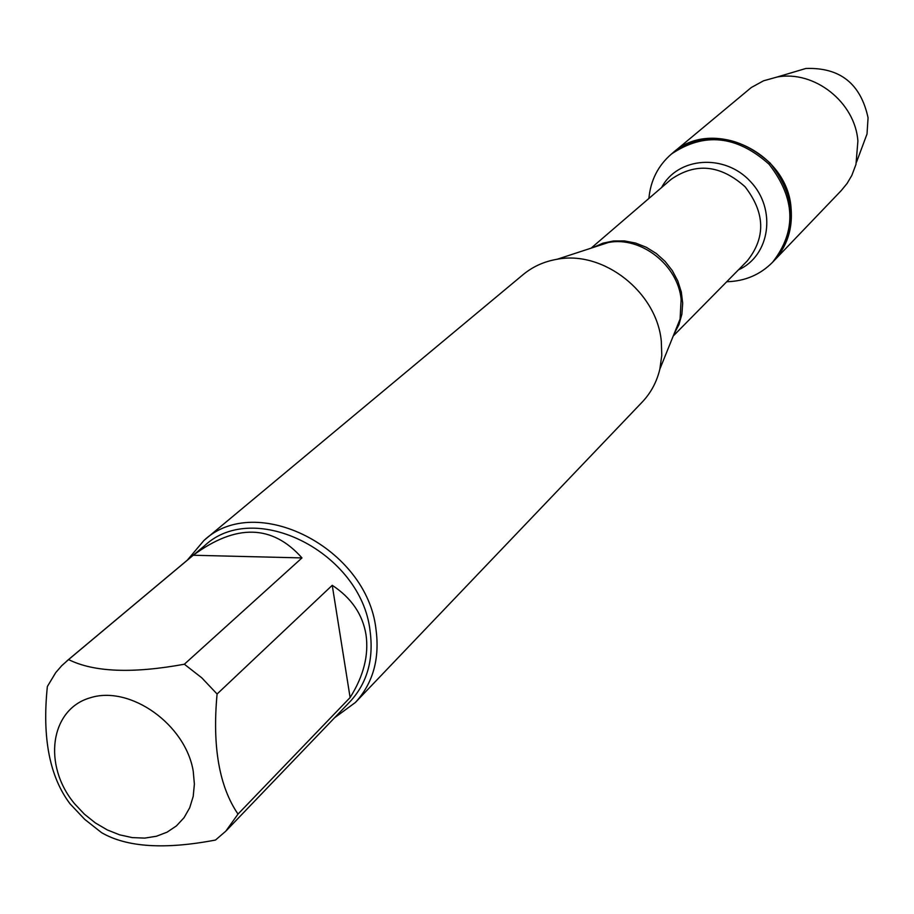 <?xml version="1.0" encoding="UTF-8"?>
<svg xmlns="http://www.w3.org/2000/svg" width="914" height="914" viewBox="0 0 914 914"><rect width="100%" height="100%" fill="white"/><g stroke="black" fill="none" stroke-linecap="round" stroke-linejoin="round"><path stroke-width="1.37" d="M648.894 198.452C650.585 180.366 658.103 165.56 671.436 154.032C704.123 132.004 736.661 135.398 769.028 164.2C795.58 198.452 796.757 231.139 772.57 262.261C760.162 274.783 744.876 281.284 726.721 281.74M671.436 154.032L751.297 87.516L763.51 80.809L777.106 77.027C814.34 69.99 855.207 102.288 857.892 141.076L855.984 164.349L851.859 175.351L847.129 183.394L841.268 190.558L773.712 261.073C797.876 229.974 796.7 197.321 770.194 163.115C737.861 134.347 705.368 130.965 672.704 152.969C711.698 116.832 787.628 151.781 791.078 208.278C792.815 229.048 787.023 246.643 773.712 261.073L772.57 262.261M355.386 702.478L642.256 402.023C650.928 392.86 656.789 381.892 659.851 369.119L661.782 355.397L661.302 341.23C656.8 292.103 603.423 250.242 557.197 259.245C544.241 261.438 532.896 266.545 523.162 274.577L203.971 540.437C255.749 491.732 366.777 547.737 375.94 628.889C379.95 658.64 373.095 683.181 355.386 702.478L334.547 717.776M187.29 560.191L203.971 540.437M193.231 771.199C185.599 724.448 130.222 685.1 90.406 697.736C50.053 709.093 42.398 765.269 74.651 803.817L84.339 814.111L95.307 822.897L107.212 829.889L119.665 834.848L132.29 837.612L144.663 838.104L156.408 836.264L167.113 832.151L176.436 825.89L184.057 817.676L189.712 807.748L193.197 796.437L194.385 784.121L193.231 771.199M301.974 557.917C272.349 524.499 236.109 523.608 193.242 555.255L301.974 557.917L184.354 664.227C132.404 673.721 93.811 672.167 68.573 659.577L61.752 665.666L55.731 672.601L47.368 686.494C42.033 737.609 49.596 776.706 70.035 803.817L84.762 819.401L101.5 832.608C126.669 847.267 164.68 849.746 215.521 840.035L225.815 831.157L238.006 814.088C219.189 786.451 212.219 746.418 217.086 694.012L201.777 677.822L184.354 664.227M193.242 555.255L68.573 659.577M350.108 697.542C363.646 676.017 368.948 655.041 366 634.636C362.63 614.334 351.376 597.893 332.239 585.314L350.108 697.542L238.006 814.088M332.239 585.314L217.086 694.012M66.813 660.993L204.622 545.692C254.332 498.724 361.167 552.547 370.033 630.591C373.906 659.268 367.302 682.895 350.188 701.472L225.815 831.157M862.633 145.749L867.02 133.981L868.072 117.78C860.691 83.665 839.943 67.236 805.817 68.481L793.775 72.069M674.132 333.77L680.085 319.043L681.136 299.506C678.062 265.163 640.988 236.132 608.518 242.461L593.426 247.397M593.22 247.466L602.909 243.181L613.477 240.976L624.513 240.93L635.607 243.067L646.335 247.294L656.275 253.475L665.061 261.358L672.327 270.647L677.811 280.986L681.307 291.977L682.689 303.185L681.89 314.199L678.976 324.584L674.052 333.964M673.218 336.032L747.286 260.878C765.909 237.446 765.144 212.711 744.99 186.673C720.369 164.794 695.737 162.361 671.105 179.35L591.107 248.151M661.599 187.53C677.697 156.888 724.745 153.346 750.463 181.543C776.854 209.123 770.136 255.817 738.478 269.813M593.803 247.271L557.197 259.245M674.281 333.404L659.851 369.119M805.817 68.481L777.106 77.027M867.02 133.981L856.555 162.052"/></g></svg>
